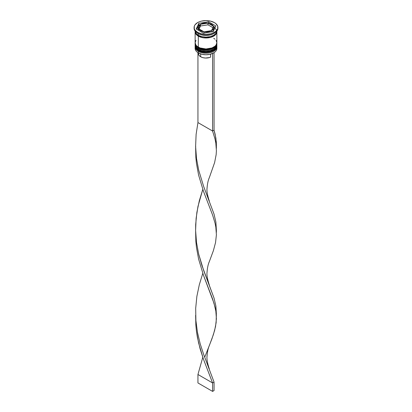 <?xml version="1.0" encoding="UTF-8"?>
<svg xmlns="http://www.w3.org/2000/svg" width="412" height="412" viewBox="0 0 412 412"><rect width="100%" height="100%" fill="white"/><g stroke="black" fill="none" stroke-linecap="round" stroke-linejoin="round"><path stroke-width="0.62" d="M216.774 46.747A10.872 6.278 180 0 1 209.476 51.85A10.872 6.278 180 0 1 198.311 50.341A0.623 0.36 120 0 0 198.44 50.624A0.623 0.36 -60 0 1 198.311 50.341A10.872 6.278 0 0 0 210.161 51.701A10.872 6.278 0 0 0 216.872 45.902C217.232 51.68 204.646 54.549 198.44 50.624C196.05 48.987 194.943 47.416 195.128 45.902A10.872 6.278 0 0 0 198.311 50.341L198.311 50.171A10.872 6.278 0 0 0 209.476 51.68A10.872 6.278 0 0 0 216.774 46.577M216.872 45.902L216.861 45.474A10.872 6.278 180 0 1 216.872 45.732A10.872 6.278 180 0 1 210.161 51.531A10.872 6.278 180 0 1 198.311 50.171L198.311 50.341M198.311 50.171A10.872 6.278 180 0 1 195.128 45.732L195.128 45.902A10.872 6.278 0 0 1 195.128 45.82M198.44 50.624A0.623 0.36 -60 0 0 198.754 50.594L200.304 51.33M202.076 51.876L206 52.329L209.924 51.876M211.696 51.33L213.246 50.594M216.774 44.208A10.872 6.278 180 0 1 209.476 49.316A10.872 6.278 180 0 1 198.311 47.802A0.623 0.36 120 0 0 198.44 48.091A0.623 0.36 -60 0 1 198.311 47.802A10.872 6.278 0 0 0 210.161 49.167A10.872 6.278 0 0 0 216.872 43.368C217.232 49.141 204.646 52.015 198.44 48.091C196.05 46.453 194.943 44.877 195.128 43.368A10.872 6.278 0 0 0 198.311 47.802L198.311 47.638A10.872 6.278 0 0 0 209.476 49.146A10.872 6.278 0 0 0 216.774 44.043M216.861 42.946A10.872 6.278 180 0 1 216.872 43.198A10.872 6.278 180 0 1 210.161 48.997A10.872 6.278 180 0 1 198.311 47.638L198.311 47.802M198.311 47.638A10.872 6.278 180 0 1 195.128 43.198L195.128 43.368A10.872 6.278 0 0 1 195.128 43.281M198.44 48.091A0.623 0.36 -60 0 0 198.754 48.06L200.304 48.796M202.076 49.342L206 49.79L209.924 49.342M211.696 48.796L213.246 48.06M216.789 47.679A10.872 6.278 180 0 1 213.689 52.875A10.872 6.278 180 0 1 198.311 52.875L198.46 52.963A10.666 6.154 0 0 0 213.54 52.963A10.666 6.154 0 0 0 213.612 52.921M195.128 46.916A10.872 6.278 180 0 1 195.164 46.422A10.872 6.278 0 0 0 198.311 51.356A10.872 6.278 180 0 1 195.128 46.916L195.128 48.441A10.872 6.278 0 0 0 198.311 52.875L198.311 51.356L198.311 52.875A10.872 6.278 0 0 0 210.161 54.24A10.872 6.278 0 0 0 216.872 48.441L216.872 46.916A10.872 6.278 180 0 1 210.161 52.715A10.872 6.278 180 0 1 198.311 51.356L198.661 50.748L198.311 51.356A10.872 6.278 0 0 0 210.553 52.618A10.872 6.278 0 0 0 216.836 46.422M195.128 44.383A10.872 6.278 180 0 1 195.164 43.888A10.872 6.278 0 0 0 198.311 48.817A10.872 6.278 180 0 1 195.128 44.383L195.128 45.227A10.872 6.278 0 0 0 198.311 49.667L198.311 48.817L198.311 49.667A10.872 6.278 0 0 0 210.161 51.026A10.872 6.278 0 0 0 216.872 45.227L216.872 44.383A10.872 6.278 180 0 1 210.161 50.182A10.872 6.278 180 0 1 198.311 48.817L198.661 48.214L198.311 48.817A10.872 6.278 0 0 0 210.553 50.079A10.872 6.278 0 0 0 216.836 43.888M194.093 27.475L194.093 28.32A11.907 6.875 0 0 0 197.58 33.181L197.58 32.337A11.907 6.875 180 0 1 194.093 27.475A11.907 6.875 180 0 1 201.442 21.125A11.907 6.875 180 0 1 214.42 22.614L210.558 21.125L206 20.6L201.442 21.125L199.387 21.759L197.58 22.614L195 24.844L194.32 26.131L194.32 28.814L195 30.107L197.58 32.337L201.442 33.825L206 34.351L210.558 33.825L212.613 33.192L215.898 31.291L217.68 28.814L217.68 26.131L215.898 23.654L214.42 22.614A11.907 6.875 180 0 1 217.907 27.475A11.907 6.875 180 0 1 210.558 33.825A11.907 6.875 180 0 1 197.58 32.337L197.58 33.181L198.311 33.604A10.872 6.278 0 0 0 213.689 33.604L214.42 33.181A11.907 6.875 180 0 1 197.58 33.181A11.907 6.875 0 0 0 210.558 34.67A11.907 6.875 0 0 0 217.907 28.32A11.907 6.875 0 0 0 217.886 27.898A11.907 6.875 180 0 1 214.42 33.181M195.128 45.227L195.958 47.627L198.311 49.667L201.839 51.026L206 51.505L210.161 51.026L213.689 49.667L216.043 47.627L216.872 45.227A10.872 6.278 0 0 0 216.846 44.805M195.958 40.288L195.128 42.688A10.872 6.278 0 0 0 198.311 47.128L198.311 36.138L199.959 36.92L203.878 37.858L210.161 37.497L212.041 36.92L215.038 35.19L216.661 32.924L216.846 31.276A10.872 6.278 180 0 1 216.872 31.703A10.872 6.278 180 0 1 210.161 37.497A10.872 6.278 180 0 1 198.311 36.138L198.311 47.128A10.872 6.278 0 0 0 210.161 48.487A10.872 6.278 0 0 0 216.872 42.688L216.043 40.288M214.034 33.393A10.872 6.278 180 0 1 198.311 33.604L198.311 35.293A10.872 6.278 0 0 0 209.935 36.704A10.872 6.278 0 0 0 216.861 31.137M208.019 24.838L208.019 23.144A7.766 4.486 180 0 1 211.49 24.303A7.766 4.486 180 0 1 213.498 26.306L211.49 24.303L208.019 23.144L207.998 24.833L200.515 25.992L200.515 24.298A7.766 4.486 180 0 1 207.998 23.144L203.992 23.144L200.515 24.298L207.998 23.144L213.498 26.306A7.766 4.486 180 0 1 213.766 27.475A7.766 4.486 180 0 1 211.5 30.643L211.5 31.884L211.5 30.643L213.498 28.634L213.766 27.475L213.504 26.322L211.5 30.643L213.504 26.322L215.198 27.29L208.019 23.144L207.998 24.833L200.515 25.992L200.515 24.298L207.998 23.144L208.019 24.838L212.886 27.645L208.019 24.838M198.46 53.982L199.12 55.486L200.654 56.763L200.654 53.936L200.654 56.763A7.56 4.362 0 0 0 210.563 57.16L210.563 54.173L210.563 57.16L209.414 57.572L205.48 58.035L202.869 57.654L200.654 56.763A7.56 4.362 0 0 1 198.44 53.678L198.44 52.952M213.689 52.875L210.079 54.296L206 54.765L201.921 54.296L198.311 52.875A10.872 6.278 180 0 1 195.211 47.679M211.485 30.648A7.766 4.486 180 0 1 204.002 31.806L204.002 33.042L203.981 31.801A7.766 4.486 180 0 1 198.502 28.639L198.502 30.328L198.502 28.639A7.766 4.486 180 0 1 198.234 27.475A7.766 4.486 180 0 1 200.5 24.308L200.5 25.997L199.114 28.994L200.5 25.997L200.5 24.308L198.502 26.311L198.234 27.47L199.279 29.721L200.51 30.643L203.981 31.801L206.005 31.956L208.008 31.806L211.485 30.648L204.002 31.806L198.502 28.639L200.5 24.308L198.496 28.629L198.496 30.318L198.234 29.164A7.766 4.486 0 0 0 198.496 30.318L198.496 28.629L203.981 31.801L204.002 33.042L203.981 31.801L211.485 30.648L211.485 31.884L211.485 30.648M213.766 27.393A10.769 6.216 180 0 1 213.54 36.143A10.769 6.216 180 0 1 198.388 36.096L201.88 37.446L203.899 37.796L210.12 37.446L211.984 36.869L214.951 35.154L215.95 34.078L216.769 31.703M213.184 31.621L203.368 33.14L196.184 28.994L198.816 23.324L208.632 21.805L215.816 25.956L213.184 31.621L203.368 33.14L196.184 28.994L198.816 23.324L198.816 25.019L196.802 29.35L198.816 25.019L198.816 23.324L208.632 21.805L208.632 23.257L208.632 21.805L215.816 25.956L213.184 31.621M195.139 31.137A10.872 6.278 0 0 0 198.311 35.293L198.311 33.604L197.58 33.181A11.907 6.875 180 0 1 194.114 27.898M195.128 30.854L195.958 33.259L198.311 35.293L201.839 36.653L206 37.131L210.161 36.653L213.689 35.293L216.043 33.259L216.872 30.854M195.128 31.703A10.872 6.278 180 0 0 198.311 36.138L195.958 34.103L195.34 32.924L195.154 31.276A10.872 6.278 180 0 0 195.128 31.703L195.128 42.688L195.958 45.093L196.962 46.18L199.959 47.91L206 48.966L212.041 47.91L215.038 46.18L216.043 45.093L216.872 42.688L216.872 31.703M195.231 31.703L196.05 34.078L198.388 36.096M215.038 39.202L213.689 38.254M198.311 33.604L197.58 33.181M199.66 24.885L198.816 25.019L199.66 24.885M213.766 29.17L213.498 30.323L212.34 31.755A7.766 4.486 0 0 0 213.766 29.164L213.766 27.475M212.587 53.447L212.587 131.031L197.945 122.575L197.945 52.654L197.945 122.575L196.112 134.394L195.607 146.461L196.514 158.486L198.697 170.177L203.693 186.574L214.055 214.158L215.888 222.099L216.372 230.287L215.888 222.099L214.055 214.158L203.693 186.574L198.697 170.177L196.514 158.486L195.607 146.461L196.112 134.394L197.945 122.575L212.587 131.031L212.587 53.447M214.055 52.654L214.055 130.187L212.587 131.031L215.054 139.22L215.842 143.149L216.398 150.844L216.145 154.685L214.626 162.539L209.322 177.654L214.626 162.539L216.145 154.685L216.398 150.844L215.842 143.149L215.054 139.22L212.587 131.031L214.055 130.187L215.126 134.204L216.315 141.986L216.393 145.817L215.888 138.128L214.055 130.187L214.055 52.654M195.628 147.372L195.855 157.353L196.452 163.343L198.589 175.054L203.543 191.492L212.587 215.002L215.054 223.191L215.842 227.12L216.398 234.814L215.548 242.544L213.411 250.594L209.322 261.625L213.411 250.594L215.548 242.544L216.398 234.814L215.842 227.12L215.054 223.191L212.587 215.002L203.543 191.492L198.589 175.054L196.452 163.343L195.855 157.353L195.628 147.372M195.628 315.319L195.855 325.295L196.452 331.289L197.374 337.201L200.057 348.65L203.543 359.439L212.587 382.949L214.055 382.099L203.693 354.516L200.18 343.762L197.461 332.335L195.891 320.438L195.685 308.356L196.874 296.377L199.295 284.79L202.792 273.331L199.295 284.79L196.874 296.377L195.685 308.356L195.891 320.438L197.461 332.335L200.18 343.762L203.693 354.516L214.055 382.099L214.055 390.555L214.055 382.099L212.587 382.949L203.543 359.439L198.589 342.995L196.452 331.289L195.855 325.295L195.628 315.319M209.332 369.039C207.38 363.08 206.623 358.775 207.056 356.123C207.391 351.693 208.148 348.181 209.322 345.591L213.411 334.565L215.548 326.515L216.398 318.79L215.842 311.096L215.054 307.167L212.587 298.973L203.543 275.463L198.589 259.024L196.452 247.318L195.855 241.324L195.628 231.343L195.855 241.324L196.452 247.318L198.589 259.024L203.543 275.463L213.957 303.134L215.842 311.096L216.295 314.959L216.145 322.627L214.626 330.481L211.943 338.788L204.97 356.637M197.945 374.493L202.792 357.307L197.945 374.493L212.587 382.949L212.587 391.4L212.587 382.949L197.945 374.493L197.945 382.949L197.945 374.493M216.372 314.253L215.888 306.07L214.055 298.128L203.693 270.545L198.697 254.147L196.514 242.457L195.607 230.432L195.685 224.386L196.874 212.407L199.295 200.819L202.792 189.36L197.945 206.551L196.112 218.365L195.607 230.432L196.514 242.457L198.697 254.147L201.865 265.261L214.055 298.128L215.888 306.07L216.372 316.38M214.055 390.555L212.587 391.4L197.945 382.949L212.587 391.4L214.055 390.555M195.139 45.474L195.128 45.732M216.872 43.368L216.861 42.936M195.139 42.936L195.128 43.198M217.907 27.475L217.907 28.32M198.234 27.475L198.234 29.164M195.674 146.044L195.674 148.701M216.372 232.404L216.372 230.282M209.332 201.097C207.38 195.139 206.623 190.833 207.056 188.181C207.391 183.747 208.148 180.235 209.322 177.649M216.372 148.433L216.372 146.312M209.332 285.068C207.38 279.109 206.623 274.804 207.056 272.152C207.391 267.718 208.148 264.21 209.322 261.62"/></g></svg>
